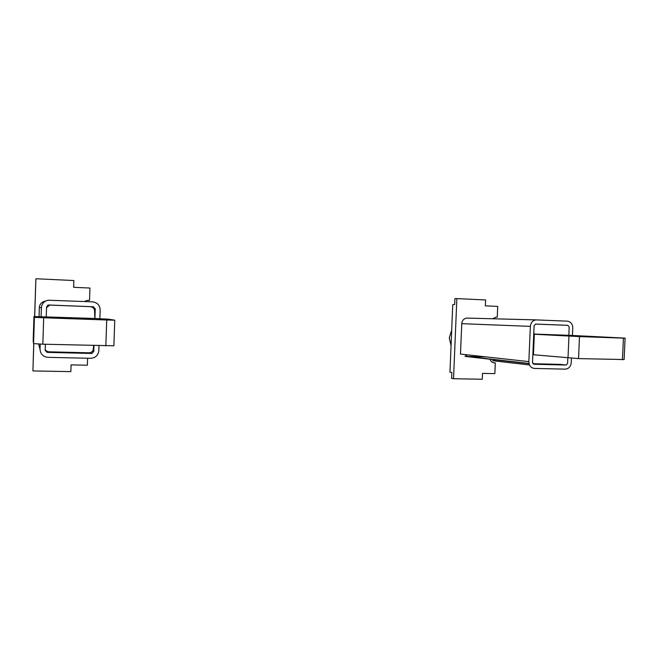 <?xml version="1.0" encoding="UTF-8"?>
<svg xmlns="http://www.w3.org/2000/svg" width="658" height="658" viewBox="0 0 658 658"><rect width="100%" height="100%" fill="white"/><g stroke="black" fill="none" stroke-linecap="round" stroke-linejoin="round"><path stroke-width="0.99" d="M105.848 345.894L106.728 319.985L43.691 317.773L42.828 344.2L113.883 345.779L114.755 320.175L106.728 319.985M42.828 344.2L33.574 343.608L33.18 340.803L33.961 316.531L94.826 318.488L108.356 319.171L114.755 320.175M43.691 317.773L34.422 317.353L33.961 316.531M90.615 318.966L56.144 317.748L90.615 318.966M94.826 318.488L94.555 310.683C94.456 308.487 93.099 307.154 90.467 306.669L50.452 305.098L49.605 305.147L46.545 307.664M45.196 349.135C45.509 350.599 46.751 351.495 48.922 351.816L89.184 352.803C91.643 352.425 93 351.24 93.255 349.234L93.642 345.565M33.574 343.608L34.422 317.353M44.958 301.216C41.561 302.055 39.686 304.152 39.34 307.508L39.044 316.663M98.98 345.705L98.807 350.73C98.239 355.23 95.632 357.763 90.993 358.306L48.018 357.335C43.041 356.743 40.385 354.045 40.039 349.242L40.204 344.035M99.884 318.793L100.18 309.934C99.868 305.205 97.294 302.499 92.465 301.833L48.05 300.221C44.02 301.208 41.799 303.7 41.388 307.689L41.092 316.72M90.574 352.515L91.733 353.469L47.154 352.384L45.155 350.36L45.353 344.266M46.249 316.852L46.57 306.899L48.692 304.999L93.304 306.743L95.237 308.767L94.908 318.505M91.865 353.469L93.79 351.578L93.995 345.573M33.805 343.624L32.925 370.931L70.858 371.63L71.08 364.877L87.358 365.215L87.596 358.24M84.397 301.504L87.144 300.418L89.529 300.385L89.949 288.048L73.655 287.316L73.877 280.538L35.902 278.745L34.685 316.556M87.21 300.41L89.529 300.385M34.611 316.547L35.902 278.745M32.925 370.931L33.739 343.624M492.669 318.768L496.05 317.115L497.259 317.14L497.711 306.406L485.349 305.847L485.604 299.949L456.858 298.592L453.526 378.72L482.256 379.255L482.503 373.374L494.857 373.629L495.318 362.912L494.545 362.895C492.332 362.723 490.802 361.497 489.947 359.227M493.196 362.657L495.318 362.912M496.033 317.115L497.259 317.14M453.526 378.72L451.61 378.391L451.857 372.477L449.957 372.181L452.753 304.572L454.67 304.564L454.917 298.625L456.858 298.592M451.692 330.209L449.25 337.867L451.051 345.664M492.826 360.699L529.493 364.976L492.71 360.699L495.523 359.868M536.426 319.895L466.785 318.085C463.824 318.538 462.146 320.397 461.751 323.67L460.485 354.086L528.843 361.604C529.032 365.684 530.907 367.962 534.477 368.447L565.304 369.146C568.759 368.76 570.733 366.605 571.234 362.681L571.432 358.223M529.048 363.693L464.984 356.381L486.55 356.957M572.435 335.481L572.764 327.997C572.592 323.975 570.766 321.696 567.286 321.153L536.064 319.903C532.717 320.43 530.817 322.584 530.364 326.376L528.843 361.604M566.077 365.034L559.95 364.368L566.077 365.034L533.918 364.244L532.511 362.542L534.107 325.685L535.538 324.065L567.821 325.323L569.195 327.034L568.816 335.687M566.119 365.034L567.599 363.413L567.829 358.018M622.443 359.786L623.422 338.13L579.501 336.592L578.53 358.602L624.129 359.548L625.1 338.113L623.422 338.13M578.53 358.602L533.457 354.744L534.345 334.248L537.948 334.272L534.403 334.075L568.833 335.3M569.425 335.317L625.1 338.113M579.501 336.592L534.345 334.248M592.833 336.666L566.587 335.638L592.833 336.666M533.803 332.8L534.403 334.075M561.471 325.101L535.398 324.081M533.482 354.234L532.824 355.328M532.873 363.709L559.826 364.368M464.992 354.588L467.336 356.447L528.991 363.446M568.002 358.034L568.964 336.139M38.583 343.928L40.039 349.242M41.388 307.689L39.34 307.508M46.611 351.076L47.154 352.384M91.733 353.469L90.491 352.548M92.696 350.821L93.79 351.578M95.237 308.767L93.954 308.725M91.108 306.735L93.304 306.743M48.692 304.999L48.199 305.041M88.517 300.336L87.909 300.402M493.673 362.788L494.545 362.895M530.364 326.376L461.751 323.67M561.545 325.101L567.821 325.323M47.541 305.287L49.597 305.147M536.064 319.903L466.785 318.085"/></g></svg>
